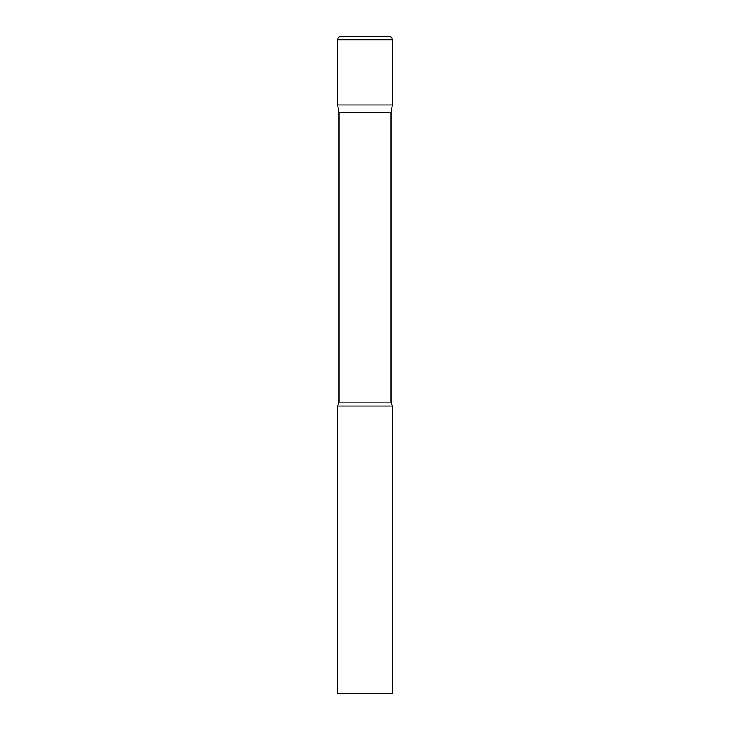 <?xml version="1.0" encoding="UTF-8"?>
<svg xmlns="http://www.w3.org/2000/svg" width="730" height="730" viewBox="0 0 730 730"><rect width="100%" height="100%" fill="white"/><g stroke="black" fill="none" stroke-linecap="round" stroke-linejoin="round"><path stroke-width="1.09" d="M391.006 112.703L391.006 402.048L338.994 402.048L338.994 112.703L391.006 112.703L392.375 104.938L337.625 104.938L392.375 104.938L392.375 39.785A3.285 3.285 0 0 0 389.09 36.5L340.91 36.5L389.09 36.5M338.994 112.703L337.625 104.938L337.625 39.785A3.285 3.285 0 0 1 340.91 36.5M365 406.062L337.625 406.062L337.625 693.5L392.375 693.5L392.375 406.062L365 406.062M337.625 39.785L392.375 39.785M338.994 402.048L337.625 406.062M391.006 402.048L392.375 406.062"/></g></svg>
